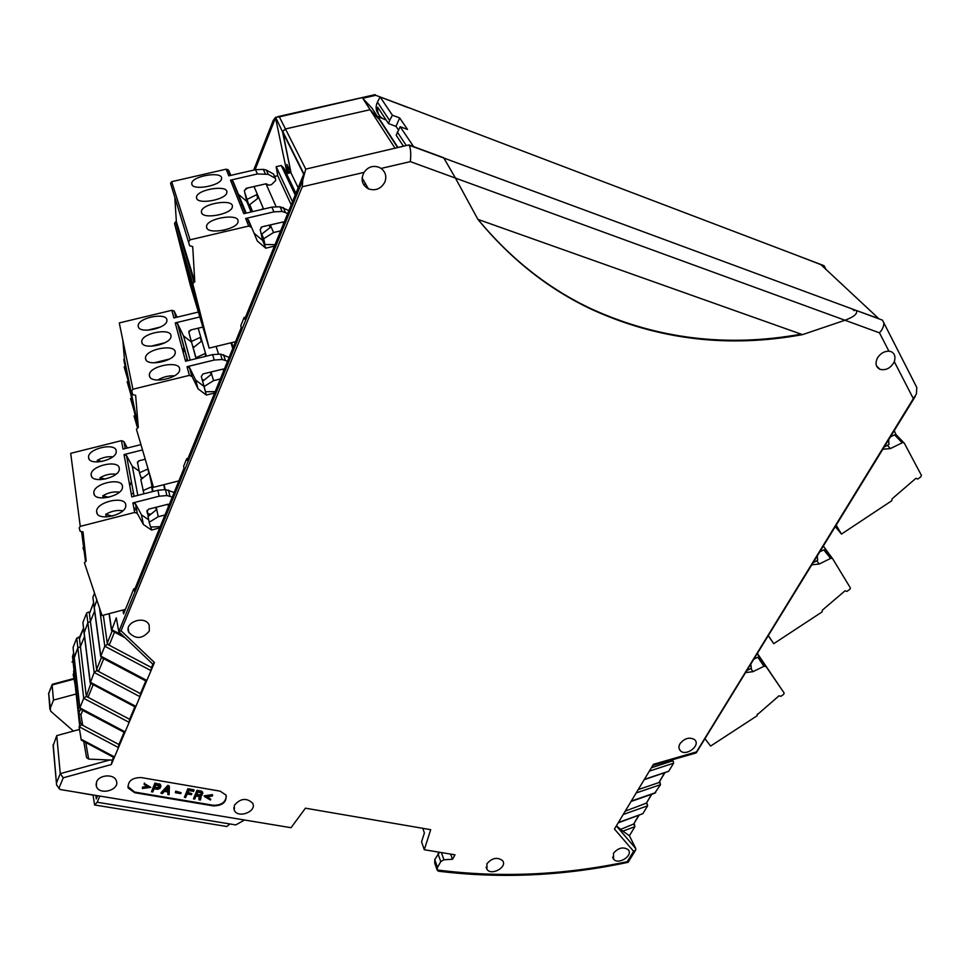 <?xml version="1.0" encoding="UTF-8"?>
<svg xmlns="http://www.w3.org/2000/svg" width="970" height="970" viewBox="0 0 970 970"><rect width="100%" height="100%" fill="white"/><g stroke="black" fill="none" stroke-linecap="round" stroke-linejoin="round"><path stroke-width="1.45" d="M93.047 794.951L94.587 804.967L97.206 802.238L99.813 796.067M244.561 820.014L235.771 824.912L229.89 823.954L226.871 826.501L95.193 805.064M92.975 795.121L75.805 792.102M97.643 795.715L96.285 798.928L95.897 795.582M253.764 170.089L273.31 120.341L275.625 117.261L279.348 116.873L285.459 128.962L370.116 109.707L379.488 119.71L371.971 108.155L362.731 98.273L370.116 109.707L285.459 128.962L282.67 131.35L291.061 173.012L286.89 164.391L288.502 172.139L290.418 171.702M288.502 172.139L286.235 167.422L287.496 173.436M96.842 600.03L94.175 607.741L96.842 600.03M89.919 611.997L88.137 612.216L89.264 612.543L90.428 621.503L94.611 610.991L90.428 621.503L87.858 622.679L90.428 621.503L96.612 669.361L101.426 657.49M84.075 633.119L87.858 622.679L84.075 633.119L90.137 682.577M79.807 637.557L76.739 638.114L83.723 698.315L86.294 696.375L88.04 697.297L86.16 695.163L80.425 646.699L84.487 636.478L80.425 646.699L77.867 647.863L80.425 646.699L79.479 638.709L83.505 628.524M56.478 783.736L53.12 745.809L56.757 735.624L60.261 773.648L63.232 777.807L111.295 764.554L129.143 722.359L83.723 698.315L79.855 707.882L74.169 657.211L77.867 647.863L74.132 658.096L73.065 647.414L74.084 657.575M124.099 732.289L118.934 744.523L82.741 725.342L80.898 714.878L78.788 713.338L73.368 664.462L74.52 661.552L73.368 664.462L72.483 656.52L73.599 653.234M74.278 672.683L73.174 674.393L75.151 684.796L79.661 725.851M75.696 685.511L75.151 684.796L75.696 685.511M134.248 510.171L136.576 509.577M74.229 672.21L73.611 671.046L73.817 672.962L73.647 671.228M73.005 661.225L71.974 662.013L73.077 661.831M88.137 612.216L86.633 613.064L82.911 622.51L84.002 632.549M94.09 607.111L92.902 597.193L94.526 593.094M93.556 603.146L89.41 613.622L93.52 602.891M83.481 628.269L79.346 637.617M273.31 120.341L272.728 121.82M49.906 709.397L48.706 693.635L50.658 711.18L73.465 731.077M52.683 684.189L52.101 684.978L53.495 700.097L76.145 693.999M362.731 98.273L375.766 95.315L407.873 107.355M377.269 116.303L381.719 117.964M385.357 128.137L377.936 116.727L382.362 118.388L377.936 116.727L397.967 147.476L385.357 128.137M275.625 117.261L282.512 131.823L285.459 128.962L305.756 169.119L302.785 180.02L118.776 631.628L121.08 630.779L302.276 186.761L302.785 180.02M795.667 254.892L824.185 265.901L826.052 269.466M824.185 265.901L821.481 264.713M375.766 95.315L408.346 107.706L380.119 96.976L392.401 115.2L389.625 120.474L377.427 102.141C375.39 106.542 375.754 110.568 378.555 114.218M374.262 94.83L279.348 116.873M136.249 507.843L133.933 508.425M133.545 493.269L131.253 493.851M184.591 349.103L183.221 352.583M187.452 359.603L185.258 360.137M298.178 187.78L291.061 173.012L282.512 131.823M249.217 221.815L247.192 222.288M275.686 117.37L255.074 169.786M241.869 203.397L240.79 206.125M275.541 117.831L287.156 173.521M76.739 638.114L73.065 647.414M53.495 700.097L50.052 708.827M386.121 119.989L383.914 119.164C379.003 116.812 376.93 112.847 377.694 107.233L388.497 123.59L389.625 120.474M823.906 265.635L798.759 256.068L820.875 264.64L878.687 318.56L856.195 310.449C858.026 313.455 854.291 316.729 844.991 320.245L455.451 178.092L443.666 157.746L413.608 146.64L400.161 126.706L407.521 129.446L399.652 117.928L396.027 126.403L398.428 129.992M400.161 126.706L396.172 135.218L403.435 146.215M380.119 96.976L377.427 102.141M388.497 123.59L396.027 126.403M443.811 158.013L856.195 310.449C858.026 313.455 854.291 316.729 844.991 320.245L802.493 334.638C728.591 348.169 658.412 339.803 591.955 309.539C548.741 289.278 510.729 259.22 477.895 219.365L455.451 178.092L477.895 219.365L802.493 334.638L844.991 320.245L879.475 332.831C882.664 329.291 884.082 325.896 883.743 322.658L916.783 387.466L916.407 393.978L913.328 398.634L894.328 361.701C895.734 356.633 894.619 353.262 890.981 351.601L888.92 351.188L879.475 332.831M399.652 117.928L392.401 115.2M882.482 320.161L883.743 322.658M305.756 169.119L408.976 144.93L443.86 158.025L409.182 145.233C410.746 148.519 411.134 153.987 410.334 161.626L381.089 168.428L379.015 167.301C372.88 165.227 367.885 166.925 364.053 172.393C360.5 179.498 361.968 184.991 368.442 188.871C375.572 191.114 381.04 188.859 384.835 182.105C386.848 176.504 385.599 171.945 381.089 168.428M410.334 161.626L455.451 178.092L443.86 158.025M854.158 310.691L852.412 309.03M437.009 869.641L434.742 863.167L434.754 859.541L439.543 852.266M437.967 853.673L440.768 861.578L443.945 859.747L452.529 859.287L450.638 854.097M408.976 144.93L394.984 148.167L370.116 109.707L379.488 119.71L397.615 147.561M664.498 772.981L659.042 782.341M651.488 794.381L646.165 803.524M638.66 815.479L633.459 824.415M92.902 597.193L100.807 656.132L104.808 646.226L107.415 644.286L109.186 645.22L107.246 643.11L112.168 630.985M96.77 670.549L98.528 671.47L96.612 669.361L96.77 670.549L94.187 672.489L90.198 683.062L135.157 706.985L135.897 706.378L154.448 662.522L121.08 630.779M78.8 713.374L80.51 723.087L82.741 725.342L81.638 724.748L79.079 726.7L81.262 740.086L113.829 757.497L114.521 756.927L81.08 739.188M83.759 741.553L86.597 757.655L88.67 759.098L112.338 760.116L111.295 764.554M913.328 398.634L695.817 753.011M914.783 383.526L916.783 387.466M118.776 631.628L116.303 617.841L111.526 630.536L125.263 637.896M118.679 631.652L152.872 664.207L154.448 662.522M53.204 744.487L56.599 785.082L60.091 789.495L291.048 827.701L305.441 808.192L430.692 829.677L424.29 849.744L455.003 854.812L452.529 859.287M628.16 862.197L627.25 861.675C563.279 875.231 499.877 877.983 437.058 869.944L438.379 871.193C501.102 878.905 564.322 875.946 628.039 862.318M627.25 861.675L633.616 851.308L635.653 850.059L635.799 848.604L629.409 835.728L622.849 831.157L634.913 826.695L629.409 835.728M191.842 793.69L191.393 794.685L187.234 793.969L185.622 797.534L184.385 797.328L187.853 788.731L193.939 789.774L193.612 791.411L188.774 790.586L187.683 792.975L191.842 793.69L187.95 792.393M184.385 797.328L187.853 788.731M187.974 789.374L194.073 790.417M142.372 788.501L142.723 787.701L148.495 786.949L144.13 784.475L144.481 783.663L150.786 787.337L142.372 788.501L142.614 787.046L147.537 786.403M150.786 787.337L144.481 783.663M142.723 787.701L142.614 787.046M144.13 784.475L144.384 783.02M160.038 788.27L157.867 789.301L154.157 788.78L152.739 791.981L151.49 791.775L154.921 783.081L160.353 784.451L160.935 786.258L160.038 788.27M151.49 791.775L154.921 783.081M155.03 783.736L159.044 784.427L158.935 783.772M159.044 784.427L159.917 784.681L159.808 784.027M159.917 784.681L160.462 785.094L160.353 784.451M160.741 785.591L160.935 786.258M157.019 788.186L158.874 787.858L159.589 786.246L155.831 784.948L154.594 787.773L157.019 788.186L159.48 786.076M154.86 787.179L156.91 787.531M159.589 786.791L159.48 786.136M159.322 787.385L159.213 786.743M158.874 787.858L158.765 787.203M158.401 788.101L158.292 787.446M157.734 788.198L157.625 787.543M181.135 792.72L175.679 791.156L181.135 792.72L180.735 793.618L175.388 792.708L175.679 791.156M175.388 792.708L175.788 791.811M212.588 795.303L212.466 794.648L204.246 795.8L204.367 796.455L212.588 795.303L212.224 796.091L206.598 796.831L210.769 799.244L207.41 796.722M210.769 799.244L210.405 800.032L204.367 796.455M167.858 794.539L167.919 791.969L164.451 791.387L162.39 793.618L161.008 792.745L167.895 785.312L169.374 786.197L169.132 794.745L167.858 794.539L167.798 791.944M161.117 793.399L167.895 785.312M168.004 785.955L169.374 786.197M168.113 790.926L168.089 787.41L165.155 790.429L168.113 790.926L167.98 787.519M165.688 789.883L168.004 790.271M199.286 798.249L199.359 796.77L196.146 795.909L194.703 799.074L193.466 798.856L197.068 790.938L202.645 792.745L201.918 795.4L200.511 796.115L201.105 797.182L200.402 800.032L198.947 799.789L199.432 796.904M199.032 799.062L199.165 797.607M199.553 797.655L199.432 797.013M193.466 798.856L196.946 790.283L201.724 791.217L202.827 793.424M197.068 790.938L196.946 790.283M201.008 791.605L200.887 790.962M201.845 791.86L201.724 791.217M202.378 792.272L202.257 791.629M202.645 792.745L202.524 792.102M200.923 796.503L201.105 797.182M198.947 799.789L198.911 798.407M201.505 793.933L200.838 792.757L197.856 792.138L196.595 794.915L200.305 795.23L201.372 793.181M201.226 794.527L201.372 793.29M200.778 794.988L201.105 793.884M200.305 795.23L200.644 794.345M199.662 795.327L200.184 794.576M198.935 795.315L199.529 794.685M196.862 794.333L198.814 794.66M618.157 822.875L642.843 813.684L647.633 805.827L646.638 802.736M440.768 861.578L437.531 867.459L434.754 859.541M422.774 828.319L424.387 832.927L421.562 841.827L424.29 849.744M437.058 869.944L437.531 867.459M616.411 825.761L622.849 831.157M633.701 824.015L621.224 829.12M696.254 751.968L653.44 764.324L614.446 829.035L633.616 851.308M282.5 131.762L303.695 174.224L244.707 319.142L244.125 317.481L240.766 325.762L241.336 327.436L187.149 460.544L186.701 458.689L183.609 466.303L184.058 468.158L134.115 590.827L133.775 588.826L123.59 613.889L122.972 610.021M135.072 588.487L133.775 588.826M644.153 779.735L668.669 771.283L673.592 763.208L673.338 761.486L672.113 760.844M672.549 759.74L671.677 761.183L651.367 767.767M127.846 786.512L134.648 792.066L213.145 805.258C221.305 805.391 225.695 802.299 226.313 795.97M213.279 805.9C222.663 805.694 226.895 802.069 225.962 795.036L220.105 791.144L141.329 777.576C132.09 777.588 127.713 781.068 128.185 788.04L134.745 792.72L213.279 805.9L213.145 805.258M149.307 631.009L149.174 625.019C144.736 614.798 123.651 622.425 128.828 632.404C135.739 639.533 142.554 639.06 149.307 631.009M234.376 805.245C240.499 798.286 246.574 797.595 252.6 803.148C257.341 811.417 238.014 818.947 234.291 810.277L234.376 805.245M486.94 863.724C492.117 857.892 497.307 856.849 502.533 860.596C507.831 866.962 491.402 876.165 486.94 869.338L486.94 863.724M96.563 781.953C99.182 774.557 114.29 773.708 116.339 780.802C120.231 790.113 99.122 795.885 96.357 786.246L96.563 781.953M613.513 853.188C618.339 847.744 623.213 846.567 628.136 849.671C633.749 855.322 618.387 865.337 613.561 859.19L613.513 853.188M680.043 743.65C684.638 738.182 689.476 736.836 694.556 739.613C701.213 745.093 686.287 756.83 680.406 750.78C678.576 748.876 678.454 746.5 680.043 743.65M114.472 632.21L109.186 645.22L151.465 667.542L152.872 664.207M99.522 608.081L104.808 646.226L151.017 670.634L151.465 667.542M631.058 801.462L654.641 793.278L660.521 784.669L659.515 782.378L638.212 789.604M646.396 803.136L625.238 811.126M95.678 795.388L97.23 796.709M79.358 729.464L56.757 735.624M113.514 757.327L112.338 760.116M93.132 684.759L88.04 697.297L129.592 719.291L129.143 722.359L135.897 706.378L90.246 682.225L82.911 622.51M134.854 706.827L129.592 719.291M103.717 658.703L98.528 671.47L140.432 693.635L145.803 680.94M146.082 681.086L146.858 680.455L100.807 656.132L101.341 657.454L146.082 681.086M86.633 613.064L94.187 672.489L139.983 696.715L140.432 693.635M103.317 615.198L107.415 644.286M80.34 709.119L79.855 707.882L125.118 731.865L124.402 732.447L80.34 709.119M894.328 361.701C890.775 368.127 885.998 370.673 879.984 369.327C875.716 367.012 874.928 363.132 877.62 357.712C880.554 353.335 884.325 351.164 888.92 351.188M633.919 824.452L634.913 826.695M646.626 803.572L647.414 804.215M118.934 744.523L118.473 747.579L79.079 726.7M801.147 334.153C727.548 347.478 657.66 339.063 591.482 308.921C548.535 288.769 510.705 258.929 477.992 219.402M186.701 458.689L188.047 458.349M241.227 327.702L240.766 325.762M245.519 317.142L244.125 317.481M884.106 447.134L888.932 444.454L888.653 439.749M224.215 369.473L223.282 369.024L203.033 373.923L201.299 376.457L206.331 395.057L198.05 388.8L192.036 376.469L189.356 375.366L132.914 389.225L131.762 390.874L132.66 394.644L135.63 395.311L138.31 427.382L136.43 429.237L153.478 487.328L178.88 480.877M134.297 411.474L130.526 398.549L131.641 398.355M130.865 394.535L127.143 381.743L128.234 381.549M127.834 379.549L124.148 366.89L125.227 366.672M137.437 427.6L134.03 415.972L135.169 415.766M165.106 342.677L150.714 346.254M195.649 356.887L196.085 358.67M149.428 375.911L149.356 375.087C148.907 365.763 180.687 359.931 179.644 369.509C180.141 378.215 150.52 384.496 149.428 375.911M145.573 358.851C146.603 367.145 175.752 360.949 175.231 352.571C176.225 343.332 145.039 349.103 145.488 358.075L145.573 358.851M154.266 362.78L169.726 358.961M141.838 342.398L141.766 341.67C141.305 333.025 171.945 327.326 170.987 336.226C171.508 344.326 142.832 350.412 141.838 342.398M206.331 395.057L214.649 392.995M202.863 327.072L190.544 330.006L188.895 332.443L195.588 356.911M199.844 316.96L175.231 322.901L177.51 323.58L183.524 335.899L190.168 360.112M183.524 335.899L191.393 341.998M198.365 312.049L173.897 317.942L171.848 310.315L119.274 322.925L132.914 389.225M160.086 380.082L158.256 379.731C163.324 376.857 168.731 375.572 174.467 375.851M177.122 317.166L174.091 310.994L171.848 310.315M160.62 326.975L147.488 330.224M214.225 360.04L222.178 359.494L220.517 354.099L212.6 354.632L214.225 360.04L187.028 366.696L189.683 367.812L195.649 380.07L198.05 388.8M212.6 354.632L185.561 361.24L175.231 322.901M138.249 326.526C139.195 334.274 167.422 328.284 166.888 320.464C167.798 311.879 137.704 317.505 138.176 325.835L138.249 326.526M137.558 427.564L123.772 359.53L124.475 359.361L138.31 427.382M122.814 340.143L124.475 359.361M203.87 386.303L195.649 380.07M222.178 359.494L227.598 361.192M220.517 354.099L229.15 357.36M813.018 562.818L817.661 560.248L817.249 555.931M746.767 670.634L751.326 668.233L750.78 664.098M291.218 204.888L277.711 175.703L274.607 176.419M286.538 173.666L290.879 172.66M263.658 238.729L261.767 234.109L264.943 244.525L263.658 238.729L273.552 232.533L280.645 230.872M251.642 211.848L249.739 204.67L252.588 211.63M246.016 198.025L248.769 204.779L244.755 192.46M264.943 244.525L275.019 244.67M261.815 234.085L261.197 234.012M249.799 204.9L248.769 204.779M244.355 190.508L247.605 187.986M249.739 204.67L258.262 198.001L256.832 194.618L257.68 198.462M261.767 234.109L270.606 227.162L269.721 225.052M269.417 225.125L269.975 227.659M262.834 208.792L261.075 209.653M368.006 188.107L368.115 188.713M363.556 184.518L365.654 184.021M262.324 226.762L260.869 227.465M295.219 195.055L281.227 165.53L283.919 168.162L295.911 193.357M256.832 194.618L247.495 199.177M281.227 165.53L276.159 166.694L292.503 201.736M276.159 166.694L277.711 175.703M254.031 186.519L263.597 209.059M270.327 224.919L273.552 232.533M265.998 183.803L276.22 206.925M282.888 222.021L283.592 223.609M149.247 515.543L148.325 513.87M150.908 527.001L151.502 530.032L143.354 524.503L137.279 513.397L134.672 512.451L80.267 526.37L79.188 527.898L80.122 531.317L83.008 531.863L86.197 561.072L84.414 562.806L102.02 615.538L125.421 609.366M81.662 532.36L81.395 531.56M84.172 551.396L82.983 547.808L83.687 547.686M103.475 497.998L102.772 495.791L108.87 497.283M100.553 479.677L99.958 477.798L105.403 479.083M116.024 474.221C110.58 473.53 105.221 474.718 99.958 477.798M96.673 512.16L96.636 511.76C95.509 501.805 126.076 495.076 125.76 505.321C126.876 514.912 97.327 521.884 96.673 512.16M93.884 493.378C94.502 502.775 123.566 495.937 122.462 486.685C122.778 476.791 92.744 483.399 93.847 493.002L93.884 493.378M102.772 495.791C108.252 492.566 113.793 491.366 119.395 492.19M91.192 475.239L91.156 474.888C90.077 465.612 119.589 459.125 119.286 468.68C120.377 477.628 91.786 484.321 91.192 475.239M159.153 496.216L166.852 495.549L165.555 489.595L157.904 490.262L159.153 496.216L132.914 502.909L135.497 503.842L137.279 513.397L135.509 503.866L141.535 514.924L143.354 524.503M151.502 530.032L159.735 527.91M145.233 459.222L139.013 460.762L137.473 463.029L137.849 464.303M142.505 449.934L124.039 454.578L126.5 455.5L132.308 466.315L137.825 495.367M132.308 466.315L139.183 471.129M140.941 444.612L123.032 449.098L121.48 440.647L70.689 453.342L80.267 526.37M112.459 516.113L105.681 514.415C111.392 511.032 117.127 509.82 122.863 510.802M106.494 516.974L105.681 514.415M141.171 477.422L141.511 479.119M127.349 448.007L123.93 441.592L121.48 440.647M112.762 456.858C107.464 456.3 102.286 457.488 97.23 460.398L102.02 461.502M157.904 490.262L131.811 496.895L124.039 454.578M88.597 457.719C89.155 466.509 117.285 459.938 116.218 451.292C116.509 442.053 87.506 448.431 88.561 457.391L88.597 457.719M148.701 519.811L141.535 514.924M82.304 531.73L86.197 561.072M169.18 504.679L168.101 504.23L148.568 509.153L146.943 511.493L148.361 516.258M166.852 495.549L172.296 497.04M165.555 489.595L174.163 492.445M97.74 461.987L97.23 460.398M204.1 386.496L202.621 381.258L205.47 391.747L204.1 386.496L213.558 380.652L220.36 378.967M196.146 358.657L193.188 347.745L196.231 358.633M190.581 338.882L189.259 333.825M189.78 331.025L189.162 330.952M205.47 391.747L215.207 391.637M204.233 379.973L202.16 379.743M194.424 346.763L192.751 346.581M188.859 331.764L191.308 329.824M205.822 356.293L205.022 353.541L205.737 356.317M193.188 347.745L201.421 341.234L200.281 337.366L201.299 341.319M202.621 381.258L211.145 374.468L210.466 372.128M210.405 372.14L211.023 374.565M205.022 353.541L195.988 357.712M232.764 348.485L230.921 342.81M200.281 337.366L191.417 341.488M231.648 342.628L233.2 347.418M198.159 328.187L206.367 356.16M211.023 371.995L213.558 380.652M216.152 346.411L218.553 354.232M223.112 369.073L223.67 370.843M160.232 526.686L150.605 527.013L149.174 522.26L158.231 516.707L164.997 514.961M155.77 507.334L156.279 509.868L148.046 516.501L149.174 522.26M147.003 510.426L148.022 513.833L150.968 514.149M137.449 462.241L139.498 472.754L147.925 469.007L148.798 473.263L140.844 479.641L143.948 493.815M139.498 472.754L140.88 477.385L143.33 477.652M137.485 462.096L139.207 460.726M151.769 491.814L152.472 491.244L151.575 486.843L142.99 490.614M164.088 484.636L165.167 489.632M168.356 504.339L168.695 505.891M178.298 481.023L178.492 481.835M149.271 473.02L153.066 491.487M156.279 507.201L158.231 516.707M163.724 484.733L164.791 489.656M167.943 504.267L168.44 506.522M204.694 331.146L189.283 272.715L204.694 331.146M209.156 348.109L192.812 283.907L174.527 223.452L190.156 284.586L209.156 348.109L235.54 341.683M184.603 257.244L200.172 316.05L184.603 257.244M180.093 242.33L195.394 300.118L180.093 242.33M176.103 229.162L190.787 284.756L176.103 229.162M189.659 245.774L170.55 183.366L189.659 245.774L192.715 246.586L194.788 281.906L194.012 282.1L175.631 221.754L176.358 221.584L194.788 281.906M206.634 227.598L206.513 226.471C206.731 218.02 239.796 212.866 238.05 221.56C237.989 229.199 208.21 234.946 206.634 227.598M201.517 212.636C203.033 219.717 232.315 214.055 232.351 206.683C234.012 198.329 201.578 203.445 201.396 211.569L201.517 212.636M196.595 198.219L196.486 197.225C196.619 189.405 228.447 184.324 226.859 192.363C226.859 199.481 198.038 205.058 196.595 198.219M192.812 283.907L194.012 282.1M174.527 223.452L175.631 221.754M284.04 222.506L283.058 221.984L262.046 226.822L260.202 229.563L262.64 240.451L265.78 248.174L257.365 241.069L248.393 219.754L257.365 241.069M188.81 241.603L190.047 239.82L248.684 226.058L251.424 227.344M265.78 248.174L274.437 246.125M265.234 173.642L263.331 169.374L255.522 169.689L257.389 173.969L268.241 174.333L275.468 178.322L275.686 180.565L271.358 184.737L268.642 185.124L266.168 183.766L246.15 188.313L244.416 190.932L246.78 201.445L251.072 211.981M250.308 207.18L249.217 207.435M257.389 173.969L230.508 180.165L233.103 181.414L246.198 213.121M170.55 183.366L171.678 181.681L190.047 239.82M263.331 169.374L266.326 170.053L273.467 174.006L274.146 175.509M238.79 194.582L246.78 201.445M255.522 169.689L228.799 175.837L226.155 169.18L171.678 181.681M230.848 175.364L228.714 170.429L226.155 169.18M273.916 211.86L282.149 211.472L280.039 206.755L271.855 207.131L273.916 211.86L245.677 218.468L248.393 219.754M271.855 207.131L243.785 213.691L230.508 180.165M191.842 184.336C193.236 190.944 221.596 185.44 221.56 178.577C223.088 170.829 191.842 175.873 191.745 183.403L191.842 184.336M174.879 198.559L176.358 221.584M222.239 230.52L225.295 229.866M262.64 240.451L254.285 233.382M282.149 211.472L287.714 213.485M280.039 206.755L288.902 210.563M894.219 430.692L896.11 434.73L904.295 443.157L921.415 475.349L920.809 476.9L917.778 479.047L915.91 478.319L892.157 498.786L891.757 500.762L841.463 534.082L835.279 526.601M841.463 534.082L836.164 525.158M890.411 436.876L894.558 434.839L902.209 442.781L890.424 448.576L887.453 445.436M896.11 434.73L894.558 434.839M882.809 449.255L890.424 448.576M903.773 442.672L902.209 442.781M823.312 546.074L832.66 558.732L850.375 587.917L849.829 589.36L846.919 591.409L845.076 590.779L822.402 610.106L822.063 611.937L773.745 643.68L768.216 635.726M773.745 643.68L768.301 635.592M819.771 551.833L823.76 549.869L830.599 558.429L819.238 564.019L816.752 560.842M825.458 549.832L823.76 549.869M811.793 564.807L819.238 564.019M832.308 558.38L830.599 558.429M757.364 714.078L757.073 715.787L710.586 746.088L704.972 738.655M757.218 653.635L784.148 693.041L783.663 694.387L780.862 696.327L779.043 695.793L757.594 714.441M757.315 653.477L762.02 660.461L757.267 653.55M753.787 659.212L757.825 657.223L763.948 666.293L752.962 671.677L750.877 668.524M759.837 657.466L757.825 657.223M745.566 672.586L752.962 671.677M772.12 675.375L760.335 658.109L772.12 675.375M765.973 666.523L763.948 666.293M97.206 802.238L229.89 823.954M73.623 653.501L72.483 656.399M129.774 485.8L131.386 481.69M182.76 350.873L184.13 347.393M197.977 312.146L198.219 311.54M48.706 693.635L52.101 684.978L74.059 679.085M406.297 145.548L397.324 132.053M798.759 256.068L408.176 107.476M441.374 852.569L443.945 859.747M86.294 696.375L90.865 683.547M80.898 714.878L82.729 710.379M78.788 713.338L80.474 709.179M85.772 742.62L88.67 759.098M303.937 173.921L282.67 131.35M56.587 782.657L60.261 773.648L110.192 759.886M58.867 788.477L63.232 777.807M635.774 848.58L616.338 825.894L635.799 848.604M134.745 792.72L134.648 792.066M649.354 771.114L673.592 763.208M668.669 771.283L644.395 779.346M636.174 792.963L660.521 784.669M655.659 792.635L631.288 801.087M109.222 613.646L111.55 629.591L122.705 635.483M623.201 814.509L647.633 805.827M642.843 813.684L618.375 822.511M364.053 172.393L302.276 186.761M187.756 360.707L177.765 323.98M175.994 317.445L174.345 311.394M189.356 375.366L187.028 366.696M192.036 376.469L189.683 367.812M225.246 360.064L223.561 354.668M85.469 561.266L81.565 531.584M126.5 455.5L134.102 496.313L126.512 455.524M125.215 448.552L123.93 441.592L125.215 448.552M134.672 512.451L132.914 502.909M169.835 495.985L168.525 490.044M245.786 213.218L233.103 181.414M275.419 178.298L273.467 174.006M268.241 174.333L266.326 170.053M230.702 175.4L228.714 170.429M248.684 226.058L245.677 218.468M285.301 212.175L283.167 207.447M825.809 550.172L832.49 558.526M784.148 693.041L757.352 653.404M78.182 637.29L80.013 637.035M129.762 485.703L131.374 481.605M182.748 350.788L184.106 347.308M197.916 312.158L198.195 311.455M253.703 170.102L272.958 121.068M48.512 693.817L52.162 684.517M73.95 678.491L52.368 684.274M277.905 116.642L375.147 94.624M882.494 320.161L409.182 145.233M659.006 782.402L664.802 772.884M646.117 803.596L651.791 794.272M633.41 824.488L638.963 815.37M696.278 752.805L915.425 396.172M652.761 765.451L695.902 752.999M628.136 862.294L635.653 850.059M128.088 787.385L128.185 788.04M128.234 628.693L128.828 632.404M234.291 810.277L233.746 807.78M486.94 869.338L486.115 867.204M96.357 786.246L96.078 783.881M613.561 859.19L612.591 857.165M680.406 750.78L679.036 748.355M94.175 607.741L100.71 656.496M74.132 658.096L79.758 708.233M879.984 369.327L876.54 365.933M633.956 823.591L634.732 825.13M672.077 760.904L672.84 759.655M79.685 725.827L75.151 684.796M672.562 760.104L673.338 761.486M660.279 783.008L659.515 781.565M109.064 613.683L111.453 629.966M362.113 177.874L368.442 188.871M591.955 309.539L591.482 308.921M149.889 376.99L149.356 375.087M145.997 359.87L145.488 358.075M142.25 343.356L141.766 341.67M187.598 360.743L177.51 323.58M191.757 376.045L189.405 367.387M138.625 327.423L138.176 325.835M175.849 317.481L174.091 310.994M97.267 513.748L96.636 511.76M94.442 494.87L93.847 493.002M91.726 476.646L91.156 474.888M89.094 459.053L88.561 457.391M206.937 228.229L206.513 226.471M201.808 213.218L201.396 211.569M196.862 198.765L196.486 197.225M245.398 213.315L232.327 180.481M275.468 178.322L273.516 174.042M250.612 226.386L247.58 218.796M192.096 184.858L191.745 183.403M230.326 175.485L227.95 169.507M759.631 657.236L765.754 666.305"/></g></svg>
